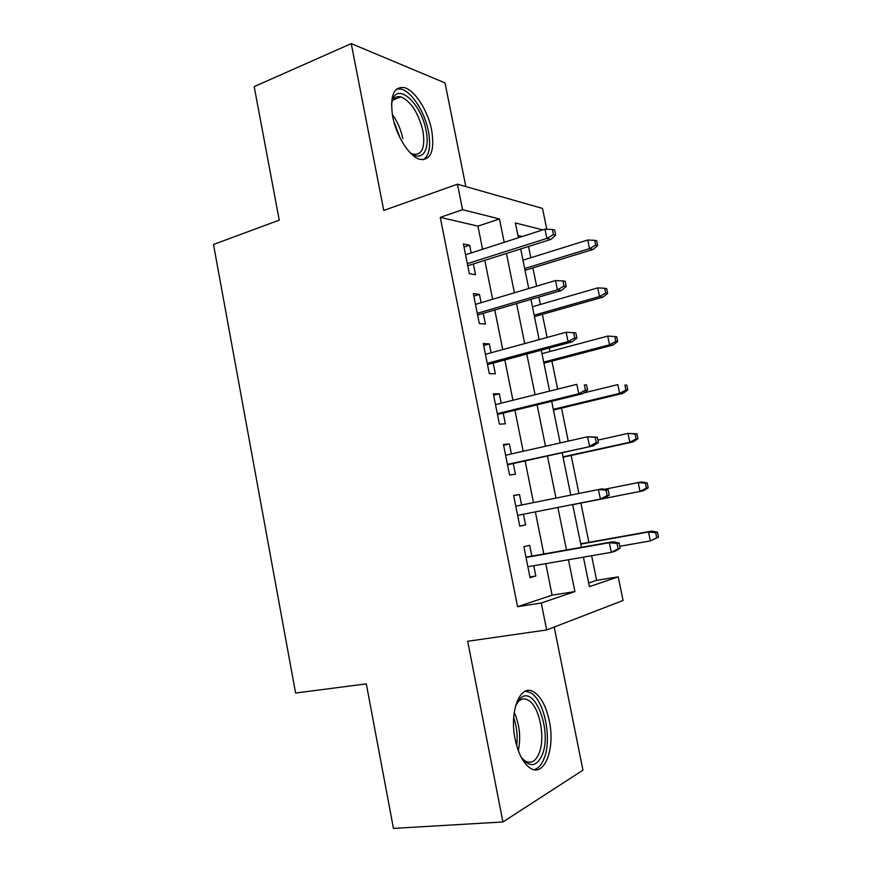 <?xml version="1.0" encoding="UTF-8"?>
<svg xmlns="http://www.w3.org/2000/svg" width="872" height="872" viewBox="0 0 872 872"><rect width="100%" height="100%" fill="white"/><g stroke="black" fill="none" stroke-linecap="round" stroke-linejoin="round"><path stroke-width="1.31" d="M549.306 720.97C546.177 706.429 541.054 696.783 533.937 692.041C520.726 682.929 508.997 710.364 515.134 739.183C518.23 753.604 523.233 763.229 530.154 768.069C544.357 777.911 555.431 748.634 549.306 720.97M431.673 130.211C428.043 110.842 414.821 89.99 404.161 87.571C393.534 86.47 389.719 96.16 392.694 116.652C396.324 136.228 409.557 156.731 419.792 159.336C430.888 160.601 434.845 150.889 431.673 130.211M588.665 583.008L596.644 580.349L618.226 576.85L623.077 600.481L546.668 629.955L541.272 602.999L574.91 591.576L568.457 559.737M465.833 186.575L445.025 82.927L351.242 43.6L254.188 86.633L279.247 220.136L213.487 244.476L295.586 693.033L366.305 683.866L393.446 828.4L502.915 821.969L582.943 770.194L554.211 627.044M482.587 249.272L477.943 226.142L440.262 217.357L462.563 209.694L457.462 184.188L542.515 208.441L546.788 229.26M596.644 580.349L591.63 555.726M588.894 542.351L580.883 503.079M578.921 493.476L571.16 455.457M568.239 441.112L561.514 408.129M557.633 389.108L551.911 361.095M549.96 351.514L549.24 348.026M547.093 337.464L542.373 314.356M540.357 304.481L538.852 297.08M536.618 286.169L532.901 267.911M530.819 257.731L528.53 246.482M531.833 556.096L529.675 545.316L523.887 546.722L530.067 577.678L535.811 575.989L533.762 565.732M521.609 505.008L519.494 494.468L513.63 495.416L519.777 526.154L525.587 524.933L523.451 514.251M511.384 453.92L509.39 443.946L503.449 444.448L509.553 474.989L515.439 474.215L513.303 463.523M501.226 403.18L499.34 393.773L493.345 393.817L499.405 424.152L505.357 423.836L503.22 413.143M491.132 352.768L489.366 343.928L483.295 343.535L489.312 373.663L495.34 373.794L493.203 363.079M481.115 302.704L479.458 294.409L473.322 293.57L479.295 323.512L485.399 324.079L483.252 313.353M522.284 236.486L517.946 235.473M440.262 217.357L517.554 606.694L552.096 595.184L545.763 563.661M543.812 553.971L535.364 511.908M533.5 502.61L525.118 460.917M523.178 451.26L514.938 410.265M512.932 400.259L504.834 359.962M502.752 349.596L494.784 309.974M492.636 299.27L484.81 260.336M471.163 252.956L469.616 245.206L463.403 243.942L469.343 273.688L475.513 274.691L473.365 263.954M546.668 629.955L467.697 641.269L502.915 821.969M517.554 606.694L541.272 602.999M351.242 43.6L383.756 210.446L457.462 184.188M583.401 557.154L589.407 586.649L618.226 576.85M542.831 229.87L515.396 222.97L518.404 237.74M520.693 248.967L528.737 288.512M530.95 299.39L539.136 339.633M541.283 350.163L549.611 391.103M551.682 401.284L560.162 442.932M562.157 452.742L570.779 495.111M572.697 504.561L581.395 547.311M504.19 242.318L499.46 218.97L462.563 209.694M566.484 549.96L557.873 507.471M555.976 498.086L547.452 455.991M545.48 446.235L537.098 404.848M535.048 394.743L526.808 354.054M524.693 343.59L516.595 303.598M514.404 292.785L506.447 253.48M477.943 226.142L499.46 218.97M552.096 595.184L574.91 591.576M464.024 247.027L469.616 245.206M473.823 296.109L479.458 294.409M483.688 345.497L489.366 343.928M493.617 395.223L499.34 393.773M503.624 445.276L509.39 443.946M513.684 495.656L519.494 494.468M519.756 526.056L525.587 524.933M529.925 576.97L535.811 575.989M467.763 265.731L550.941 239.375L546.853 238.405L467.348 263.671M553.447 234.623L555.704 235.189L554.657 230.077L552.39 229.5L553.447 234.623L546.853 238.405L544.956 229.183L465.572 254.766M550.941 239.375L555.704 235.189M552.39 229.5L544.956 229.183M597.669 245.588L596.677 240.825L594.715 240.323L595.707 245.108L597.669 245.588L593.069 249.457L589.516 248.607L587.728 240.007L522.971 260.183M595.707 245.108L589.516 248.607L524.672 268.543M593.069 249.457L525.031 270.32M587.728 240.007L594.715 240.323M391.474 104.269L392.389 100.215C397.752 81.685 421.536 104.095 426.048 130.549C430.376 150.529 421.699 162.857 409.644 152.208M410.81 153.134L413.328 154.202C422.222 155.183 425.416 147.412 422.909 130.887C418.375 112.75 411.028 101.403 400.848 96.847C396.575 95.844 393.534 97.817 391.724 102.754M423.345 159.783C429.362 155.532 431.051 146.06 428.446 131.378C424.838 112.15 411.693 91.484 401.066 89.097L396.662 88.988M515.494 706.091L520.083 698.668C534.296 683.681 552.565 730.845 542.199 754.89C536.465 767.207 529.369 767.807 520.911 756.689M522.306 758.684L525.042 760.918C530.928 764.068 535.604 761.518 539.081 753.266C545.785 737.418 539.278 705.851 528.203 700.151C524.759 698.189 521.565 698.559 518.6 701.252L516.431 703.911M534.035 769.682C538.253 768.614 541.61 764.897 544.106 758.509C552.314 738.715 544.215 699.726 530.503 692.673L525.456 691.147M477.605 315.01L561.448 290.463L557.415 289.82L477.267 313.342M564.042 286.092L566.266 286.463L565.209 281.329L562.974 280.937L564.042 286.092L557.415 289.82L555.508 280.544L475.48 304.383M561.448 290.463L566.266 286.463M562.974 280.937L555.508 280.544M487.513 364.616L572.032 341.9L568.043 341.595L487.252 363.352M574.713 337.911L576.904 338.096L575.836 332.919L573.645 332.723L574.713 337.911L568.043 341.595L566.124 332.254L485.453 354.326M572.032 341.9L576.904 338.096M573.645 332.723L566.124 332.254M497.476 414.538L582.681 393.697L578.757 393.73L497.313 413.688M585.45 390.1L587.619 390.089L586.54 384.879L584.371 384.868L585.45 390.1L578.757 393.73L576.817 384.323L495.492 404.608M584.371 384.868L586.54 384.879M582.681 393.697L587.619 390.089M507.515 464.798L593.407 445.843L507.439 464.373M596.274 442.638L598.399 442.442L597.32 437.188L595.184 437.373L596.274 442.638L589.537 446.224L587.586 436.752L505.607 455.228M595.184 437.373L587.586 436.752L597.32 437.188M593.407 445.843L598.399 442.442M607.653 293.406L606.65 288.61L604.71 288.272L605.713 293.079L607.653 293.406L602.999 297.112L599.489 296.545L597.691 287.902L532.454 306.77M605.713 293.079L599.489 296.545L534.165 315.184M602.999 297.112L534.46 316.612M597.691 287.902L604.71 288.272M617.692 341.53L616.689 336.701L614.771 336.527L615.785 341.377L617.692 341.53L612.994 345.061L609.528 344.8L607.719 336.091L541.992 353.64M615.785 341.377L609.528 344.8L543.714 362.109M612.994 345.061L543.932 363.188M607.719 336.091L614.771 336.527M627.796 389.969L626.783 385.108L624.908 385.097L625.922 389.969L627.796 389.969L623.044 393.327L619.643 393.359L617.812 384.596L583.706 392.945M624.908 385.097L626.783 385.108M625.922 389.969L619.643 393.359L553.328 409.328M623.044 393.327L553.469 410.058M637.966 438.714L636.952 433.82L635.099 433.983L636.124 438.889L637.966 438.714L633.159 441.897L629.813 442.235L627.971 433.406L597.919 440.109M635.099 433.983L627.971 433.406L636.952 433.82M636.124 438.889L629.813 442.235L562.996 456.852M633.159 441.897L563.072 457.222M607.163 495.547L609.266 495.154L608.176 489.868L606.073 490.238L607.163 495.547L600.394 499.089L517.619 515.385L604.198 498.359L600.394 499.089L598.432 489.552L515.788 506.174M606.073 490.238L598.432 489.552L602.247 488.876L608.176 489.868M604.198 498.359L609.266 495.154M648.212 487.775L647.188 482.848L645.356 483.175L646.392 488.113L648.212 487.775L643.351 490.783L640.048 491.416L638.195 482.543L604.656 489.279M645.356 483.175L638.195 482.543L641.509 481.954L647.188 482.848M646.392 488.113L640.048 491.416L572.719 504.67L643.351 490.783M620.199 548.237L619.098 542.907L617.038 543.485L618.139 548.837L620.199 548.237L615.076 551.235L611.327 552.325L527.887 566.746M618.139 548.837L611.327 552.325L609.354 542.711L613.114 541.686L525.958 557.143M617.038 543.485L609.354 542.711L526.034 557.481M619.098 542.907L613.114 541.686M658.513 537.152L657.477 532.203L655.689 532.705L656.725 537.664L658.513 537.152L650.349 540.934L648.485 531.996L651.744 531.103L580.687 543.812M655.689 532.705L648.485 531.996L580.752 544.106M656.725 537.664L650.349 540.934L619.796 546.275M651.744 531.103L657.477 532.203M392.28 114.385C397.414 121.448 400.924 129.547 402.831 138.659M400.27 138.386L393.708 121.11M514.218 712.446C519.658 724.676 521.009 737.396 518.295 750.618M516.66 745.56C517.815 736.001 516.834 726.692 513.684 717.656M391.757 102.624L392.389 100.215M392.989 100.04L400.848 96.847M518.6 701.252L520.083 698.668"/></g></svg>
